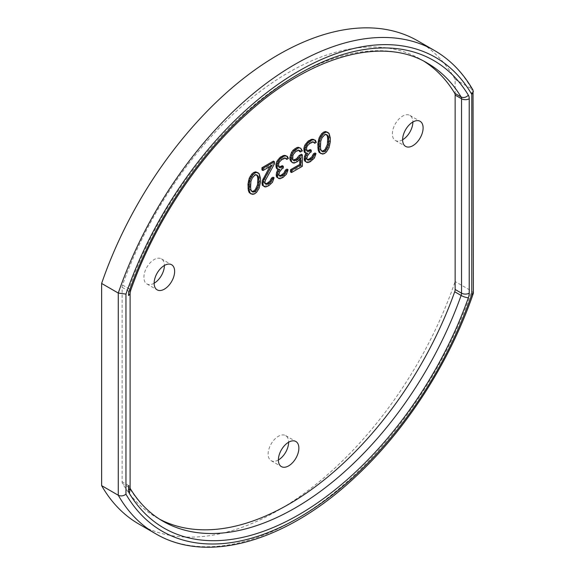 <?xml version="1.0" encoding="UTF-8"?>
<svg xmlns="http://www.w3.org/2000/svg" width="575" height="575" viewBox="0 0 575 575"><rect width="100%" height="100%" fill="white"/><g stroke="black" fill="none" stroke-linecap="round" stroke-linejoin="round"><path stroke-width="0.43" stroke-dasharray="2.88 2.16" d="M138.898 524.069A278.954 161.058 120 0 0 455.134 281.534L455.134 79.343A278.954 161.058 120 0 0 417.853 40.904M154.143 283.223A14.49 8.366 -60 0 1 146.898 283.942A14.49 8.366 -60 0 1 143.894 277.308A14.49 8.366 -60 0 1 150.219 262.725A14.49 8.366 -60 0 1 161.388 258.843A14.49 8.366 -60 0 1 164.393 265.478M402.615 139.768A14.49 8.366 -60 0 1 395.37 140.487A14.49 8.366 -60 0 1 392.366 133.853A14.49 8.366 -60 0 1 398.691 119.269A14.49 8.366 -60 0 1 409.86 115.388A14.49 8.366 -60 0 1 412.864 122.022M278.379 459.971A14.49 8.366 -60 0 1 271.134 460.69A14.49 8.366 -60 0 1 268.13 454.056A14.49 8.366 -60 0 1 274.455 439.473A14.49 8.366 -60 0 1 285.624 435.584A14.49 8.366 -60 0 1 288.628 442.218M424.055 61.309A264.464 152.691 120 0 0 420.857 59.369A264.464 152.691 120 0 0 122.547 285.042A5.434 3.141 120 0 0 122.116 287.327L122.116 481.749A5.434 3.141 120 0 0 122.547 483.539A264.464 152.691 120 0 0 156.393 517.435A264.464 152.691 120 0 0 159.67 519.239M320.059 153.13L321.648 153.532L323.553 152.871L325.457 151.333L328.002 147.222L329.274 141.206L329.274 137.238L328.634 134.083L327.046 131.912M304.822 152.677L306.41 152.641L306.022 153.266M305.771 161.819L307.043 161.97L309.264 161.122L312.124 159.031L314.662 154.927L314.985 152.979M307.23 159.534L306.41 159.253L305.771 157.413L307.043 154.035L310.22 151.326L310.22 149.558M306.985 150.938L306.087 150.621L305.454 149.227L305.454 147.466L306.41 145.152L310.536 141.888L312.124 141.414L313.411 142.032M313.713 142.701L315.301 141.781L314.345 139.689M293.257 160.116L292.438 159.828L291.482 157.737L292.438 153.662L294.659 151.053L296.563 149.953L297.836 149.658L298.914 150.269M299.424 151.39L301.329 150.291L299.74 147.682M291.482 162.143L293.07 162.545L296.563 160.971L299.74 157.37L299.74 159.412M290.533 171.939L301.329 165.708L301.329 154.251M276.877 168.813L278.465 168.777L278.077 169.395M277.826 177.955L279.098 178.099L281.319 177.258L284.179 175.167L286.724 171.055L287.04 169.115M279.285 175.67L277.826 174.426L278.465 171.415L281.002 168.188L282.275 167.454L282.275 165.693M279.04 167.066L278.149 166.757L277.509 165.363L277.509 163.595L278.465 161.287L282.591 158.024L284.179 157.543L285.466 158.168M285.768 158.829L287.356 157.917L286.4 155.818M265.312 183.734L263.86 182.498L264.493 179.486L273.384 163.336L273.384 161.137M261.948 169.941L270.839 164.802L269.876 166.549M263.537 186.199L266.714 185.689L270.207 183.231L272.751 179.127L273.067 177.179M250.204 193.459L251.792 193.868L253.697 193.207L255.602 191.669L258.139 187.558L259.411 181.535L259.411 177.574L258.779 174.412L257.19 172.248M321.835 151.103L321.015 150.815L319.743 148.903L319.743 140.537L321.971 135.729L323.553 134.37L325.141 133.896L326.298 134.536M251.979 191.432L251.153 191.152L249.888 189.24L249.888 180.866L252.109 176.065L253.697 174.707L255.286 174.225L256.443 174.865M473.376 293.056L471.787 291.144A278.954 161.058 -60 0 1 155.552 533.686M473.031 90.16L471.787 88.96L471.787 291.144L455.134 281.534M455.134 79.343L471.787 88.96A278.954 161.058 -60 0 0 434.506 50.521M329.274 141.206L330.294 141.795M329.274 137.238L330.294 137.827M328.95 143.592L329.978 144.181M328.634 145.094L329.662 145.683M328.002 147.222L329.022 147.818M327.046 149.097L328.073 149.687M325.457 151.333L326.485 151.922M323.553 152.871L324.58 153.468M321.648 153.532L322.676 154.129M328.002 132.688L329.022 133.278M328.634 134.083L329.662 134.672M328.95 135.218L329.978 135.808M326.097 134.227L327.118 134.816M325.141 133.896L326.169 134.485M323.553 134.37L324.58 134.96M321.971 135.729L322.992 136.318M321.015 137.159L322.043 137.748M319.743 140.537L320.771 141.127M319.427 143.362L320.455 143.951M319.427 146.445L320.455 147.035M319.743 148.903L320.771 149.5M321.015 150.815L322.043 151.405M314.985 140.645L316.006 141.234M315.301 141.781L316.322 142.37M312.757 141.486L313.785 142.075M312.124 141.414L313.145 142.003M310.536 141.888L311.564 142.478M308.631 142.988L309.659 143.577M307.043 144.347L308.071 144.936M306.41 145.152L307.431 145.741M305.771 146.402L306.798 146.992M305.454 147.466L306.482 148.055M305.454 149.227L306.482 149.816M306.087 150.621L307.115 151.211M310.22 151.326L311.24 151.915M308.947 152.059L309.975 152.648M307.043 154.035L308.071 154.632M306.41 155.286L307.431 155.875M305.771 157.413L306.798 158.003M305.771 158.298L306.798 158.887M306.41 159.253L307.431 159.843M314.662 154.927L315.689 155.516M313.397 157.421L314.417 158.01M312.124 159.031L313.145 159.627M309.903 160.756L310.924 161.352M309.264 161.122L310.292 161.719M307.043 161.97L308.071 162.56M306.41 152.641L307.431 153.23M301.329 165.708L302.349 166.297M299.74 157.37L300.761 157.967M298.152 159.613L299.18 160.202M296.563 160.971L297.591 161.561M294.659 162.071L295.687 162.66M293.07 162.545L294.098 163.135M300.689 148.896L301.717 149.486M301.329 150.291L302.349 150.88M298.784 149.996L299.812 150.585M297.836 149.658L298.856 150.255M296.563 149.953L297.591 150.549M294.659 151.053L295.687 151.649M293.387 152.231L294.414 152.821M292.438 153.662L293.458 154.251M291.798 155.351L292.826 155.94M291.482 156.853L292.51 157.442M291.482 157.737L292.51 158.326M291.798 158.873L292.826 159.462M292.438 159.828L293.458 160.418M287.04 156.774L288.061 157.37M287.356 157.917L288.377 158.506M284.812 157.622L285.84 158.211M284.179 157.543L285.207 158.139M282.591 158.024L283.619 158.614M280.686 159.124L281.714 159.713M279.098 160.475L280.126 161.072M278.465 161.287L279.486 161.877M277.826 162.531L278.853 163.127M277.509 163.595L278.537 164.191M277.509 165.363L278.537 165.952M278.149 166.757L279.17 167.347M282.275 167.454L283.303 168.051M281.002 168.188L282.03 168.784M279.098 170.171L280.126 170.761M278.465 171.415L279.486 172.011M277.826 173.549L278.853 174.139M277.826 174.426L278.853 175.023M278.465 175.382L279.486 175.972M286.724 171.055L287.744 171.652M285.452 173.549L286.472 174.146M284.179 175.167L285.207 175.756M281.958 176.892L282.979 177.481M281.319 177.258L282.347 177.847M279.098 178.099L280.126 178.696M278.465 168.777L279.486 169.366M273.384 163.336L274.412 163.933M264.493 179.486L265.513 180.076M263.86 181.614L264.881 182.203M263.86 182.498L264.881 183.087M264.493 183.447L265.513 184.043M272.751 179.127L273.772 179.716M271.479 181.621L272.5 182.21M270.207 183.231L271.235 183.827M267.986 184.956L269.007 185.553M266.714 185.689L267.742 186.286M264.809 186.35L265.837 186.94M270.839 164.802L271.867 165.399M259.411 181.535L260.439 182.131M259.411 177.574L260.439 178.164M259.095 183.921L260.116 184.518M258.779 185.43L259.799 186.02M258.139 187.558L259.167 188.147M257.19 189.427L258.211 190.023M255.602 191.669L256.623 192.258M253.697 193.207L254.718 193.797M251.792 193.868L252.813 194.458M258.139 173.018L259.167 173.607M258.779 174.412L259.799 175.008M259.095 175.555L260.116 176.144M256.234 174.563L257.262 175.152M255.286 174.225L256.306 174.822M253.697 174.707L254.718 175.296M252.109 176.065L253.129 176.654M251.153 177.495L252.181 178.085M249.888 180.866L250.908 181.463M249.564 183.698L250.592 184.287M249.564 186.782L250.592 187.371M249.888 189.24L250.908 189.829M251.153 191.152L252.181 191.741M130.108 487.665A5.434 3.141 0 0 0 128.52 485.444A5.434 3.141 120 0 0 128.951 487.233L122.547 483.539M128.52 485.444L122.116 481.749M156.393 517.435L162.797 521.137A264.464 152.691 -60 0 1 128.951 487.233L130.209 488.47M122.547 285.042L128.951 288.736A264.464 152.691 -60 0 1 427.261 63.07L420.857 59.369M122.116 287.327L128.52 291.022A5.434 3.141 180 0 1 130.108 293.243M130.654 290.49A5.434 1.344 19.6 0 0 128.951 288.736A5.434 3.141 120 0 0 128.52 291.022L128.52 295.464M285.624 435.584L295.873 441.507M271.134 460.69L281.383 466.605M161.388 258.843L171.638 264.759M146.898 283.942L157.14 289.857M409.86 115.388L420.109 121.303M395.37 140.487L405.619 146.402"/><path stroke-width="0.86" d="M125.954 294.105A273.52 157.917 -60 0 1 298.871 70.991A273.52 157.917 -60 0 1 471.787 94.437L471.787 294.537A273.52 157.917 -60 0 1 298.871 517.651A273.52 157.917 -60 0 1 125.954 494.198L125.954 294.105L118.27 293.056A278.954 161.058 -60 0 1 434.506 50.521L417.853 40.904A278.954 161.058 120 0 0 101.624 283.446L101.624 485.631A278.954 161.058 120 0 0 138.898 524.069L155.552 533.686A278.954 161.058 -60 0 1 118.27 495.247L118.27 293.056L101.624 283.446M164.393 265.478L164.393 265.478A14.49 8.366 -60 0 1 154.143 283.223A14.49 8.366 -60 0 1 160.468 268.64A14.49 8.366 -60 0 1 171.638 264.759A14.49 8.366 -60 0 1 174.635 271.393A14.49 8.366 -60 0 1 168.31 285.976A14.49 8.366 -60 0 1 157.14 289.857A14.49 8.366 -60 0 1 154.143 283.223M412.864 122.022L412.864 122.022A14.49 8.366 -60 0 1 402.615 139.768A14.49 8.366 -60 0 1 408.94 125.185A14.49 8.366 -60 0 1 420.109 121.303A14.49 8.366 -60 0 1 423.107 127.938A14.49 8.366 -60 0 1 416.782 142.521A14.49 8.366 -60 0 1 405.619 146.402A14.49 8.366 -60 0 1 402.615 139.768M288.628 442.218L288.628 442.218A14.49 8.366 -60 0 1 278.379 459.971A14.49 8.366 -60 0 1 284.704 445.388A14.49 8.366 -60 0 1 295.873 441.507A14.49 8.366 -60 0 1 298.871 448.133A14.49 8.366 -60 0 1 292.546 462.717A14.49 8.366 -60 0 1 281.383 466.605A14.49 8.366 -60 0 1 278.379 459.971M159.67 519.239A264.464 152.691 120 0 0 454.71 291.769A5.434 3.141 120 0 0 455.134 289.477L455.134 95.062A5.434 3.141 120 0 0 454.71 93.265A264.464 152.691 120 0 0 424.055 61.309M328.073 132.509L325.457 131.51L323.553 132.171L321.648 133.709L319.111 137.82L317.838 143.836L318.155 149.823L319.111 152.361L322.676 154.129L324.58 153.468L326.485 151.922L329.022 147.818L330.294 141.795L330.294 137.827L329.022 133.278L326.485 132.099L324.58 132.76L322.676 134.298L321.087 136.541L319.499 140.537L318.866 144.433L319.183 150.413L320.131 152.95L321.087 153.719M315.373 140.278L312.124 139.208L308.315 140.968L304.822 145.188L303.866 148.379L304.182 151.721L304.822 152.677L305.842 153.266L307.431 153.23L305.526 156.975L305.526 161.381L306.798 162.409L308.071 162.56L310.292 161.719L314.417 158.01L316.006 153.568L314.417 154.488L312.829 157.607L311.24 158.966L308.387 160.173L307.431 159.843L306.798 158.887L307.431 155.875L309.975 152.648L311.24 151.915L311.24 150.154L308.071 151.548L307.115 151.211L306.482 148.055L307.431 145.741L309.659 143.577L313.145 142.003L314.733 143.29L316.322 142.37L315.373 140.278L313.145 139.797L311.88 140.092L309.336 141.558L306.798 144.347L304.894 148.975L305.21 152.31L305.842 153.266M306.022 153.266L304.506 156.386L304.182 159.21L304.506 160.792L306.798 162.409M316.006 153.568L314.985 152.979L313.397 153.892L311.808 157.011L308.947 159.103L307.23 159.534M311.24 150.154L310.22 149.558L306.985 150.938M313.411 142.032L314.733 143.29M302.349 154.847L300.128 156.127L298.856 158.183L295.687 160.454L293.458 160.418L292.826 159.462L292.826 155.94L293.458 154.251L295.687 151.649L298.856 150.255L299.812 150.585L300.445 151.98L302.349 150.88L300.761 148.271L299.18 147.868L297.591 148.343L294.098 150.801L292.51 153.036L290.921 157.924L291.554 161.518L292.51 162.732L294.098 163.135L297.591 161.561L300.761 157.967L300.761 165.011L291.554 170.329L291.554 172.536L302.349 166.297L302.349 154.847L301.329 154.251L299.108 155.537L296.563 158.765L293.257 160.116M298.914 150.269L299.424 151.39L300.445 151.98M300.761 148.271L298.152 147.279L296.563 147.753L293.07 150.212L291.482 152.447L289.893 157.327L289.893 159.088L290.533 160.928L292.51 162.732M299.74 159.412L299.74 164.421L290.533 169.74L290.533 171.939L291.554 172.536M287.428 156.414L284.179 155.343L280.37 157.104L276.877 161.323L275.921 164.515L276.244 167.857L276.877 168.813L277.897 169.402L279.486 169.366L277.581 173.111L277.581 177.517L278.853 178.545L280.126 178.696L282.979 177.481L286.472 174.146L288.061 169.704L286.472 170.617L284.884 173.736L283.303 175.095L280.442 176.309L279.486 175.972L278.853 175.023L279.486 172.011L282.03 168.784L283.303 168.051L283.303 166.283L280.126 167.677L279.17 167.347L278.537 164.191L279.486 161.877L281.714 159.713L285.207 158.139L286.796 159.426L288.377 158.506L287.428 156.414L285.207 155.933L283.935 156.228L281.391 157.694L278.853 160.482L276.949 165.104L277.265 168.446L277.897 169.402M278.077 169.395L276.561 172.522L276.244 175.346L276.561 176.92L278.853 178.545M288.061 169.704L287.04 169.115L285.452 170.028L283.863 173.147L281.002 175.238L279.285 175.67M283.303 166.283L282.275 165.693L279.04 167.066M285.466 158.168L286.796 159.426M274.412 161.726L273.384 161.137L261.948 167.735L261.948 169.941L262.976 170.531L271.867 165.399L263.932 179.673L262.976 183.303L263.293 185.768L264.565 186.796L265.837 186.94L269.007 185.553L272.5 182.21L274.088 177.768L272.5 178.688L270.918 181.808L268.058 183.899L266.469 184.374L265.513 184.043L264.881 182.203L265.513 180.076L274.412 163.933L274.412 161.726L262.976 168.324L262.976 170.531M269.876 166.549L262.272 180.766L262.272 185.172L264.565 186.796M274.088 177.768L273.067 177.179L271.479 178.092L269.891 181.211L267.03 183.303L265.312 183.734M258.211 172.838L255.602 171.839L253.697 172.5L251.792 174.045L249.248 178.149L247.983 184.173L248.299 190.16L249.248 192.69L252.813 194.458L254.718 193.797L256.623 192.258L259.167 188.147L260.439 182.131L260.439 178.164L259.167 173.607L256.623 172.435L254.718 173.097L252.813 174.635L251.225 176.87L249.636 180.873L249.004 184.762L249.32 190.749L250.276 193.279L251.225 194.055M326.298 134.536L327.369 136.138L327.685 138.597L327.369 144.505L325.141 149.313L323.553 150.672L321.835 151.103M256.443 174.865L257.507 176.468L257.823 178.933L257.507 184.841L255.286 189.649L253.697 191.008L251.979 191.432M125.954 494.198C123.445 496.045 120.887 496.39 118.27 495.247L101.624 485.631M471.787 294.537L473.376 293.056L473.031 90.16C463.177 72.939 450.333 59.721 434.506 50.521M471.787 94.437L473.376 91.483M319.111 152.361L320.131 152.95M318.478 150.959L319.499 151.556M318.155 149.823L319.183 150.413M317.838 147.804L318.866 148.393M317.838 143.836L318.866 144.433M318.155 141.45L319.183 142.047M318.478 139.948L319.499 140.537M319.111 137.82L320.131 138.41M320.059 135.944L321.087 136.541M321.648 133.709L322.676 134.298M323.553 132.171L324.58 132.76M325.457 131.51L326.485 132.099M328.706 142.269L328.39 145.101L326.169 149.903L324.58 151.261L322.992 151.743L322.043 151.405L320.771 149.5L320.455 147.035L320.771 141.127L322.043 137.748L324.58 134.96L326.169 134.485L327.118 134.816L328.39 136.728L328.706 139.186L328.706 142.269L327.685 141.68M258.851 182.606L258.527 185.43L256.306 190.239L254.718 191.597L253.129 192.072L252.181 191.741L250.908 189.829L250.592 187.371L250.908 181.463L252.181 178.085L254.718 175.296L256.306 174.822L257.262 175.152L258.527 177.064L258.851 179.522L258.851 182.606L257.823 182.016M327.369 144.505L328.39 145.101M327.685 138.597L328.706 139.186M327.369 136.138L328.39 136.728M321.971 151.146L322.992 151.743M323.553 150.672L324.58 151.261M325.141 149.313L326.169 149.903M326.097 147.883L327.118 148.472M304.822 145.188L305.842 145.777M304.182 146.877L305.21 147.466M305.771 143.757L306.798 144.347M307.043 142.14L308.071 142.737M308.315 140.968L309.336 141.558M310.852 139.502L311.88 140.092M312.124 139.208L313.145 139.797M313.397 139.358L314.417 139.948M313.461 142.039L314.417 142.593M307.043 150.952L308.071 151.548M308.947 150.291L309.975 150.887M307.359 159.584L308.387 160.173M308.947 159.103L309.975 159.699M310.22 158.369L311.24 158.966M311.808 157.011L312.829 157.607M312.757 155.581L313.785 156.177M313.397 153.892L314.417 154.488M304.506 160.792L305.526 161.381M304.182 159.21L305.21 159.8M304.182 158.333L305.21 158.923M304.506 156.386L305.526 156.975M305.138 154.697L306.166 155.286M304.182 151.721L305.21 152.31M303.866 150.147L304.894 150.736M303.866 148.379L304.894 148.975M299.108 155.537L300.128 156.127M297.836 157.593L298.856 158.183M290.533 169.74L291.554 170.329M299.74 164.421L300.761 165.011M290.533 160.928L291.554 161.518M289.893 159.088L290.921 159.685M289.893 157.327L290.921 157.924M290.533 154.761L291.554 155.351M291.482 152.447L292.51 153.036M293.07 150.212L294.098 150.801M294.659 148.853L295.687 149.442M296.563 147.753L297.591 148.343M298.152 147.279L299.18 147.868M293.387 160.159L294.414 160.748M294.659 159.864L295.687 160.454M296.563 158.765L297.591 159.354M276.877 161.323L277.897 161.913M276.244 163.013L277.265 163.602M277.826 159.893L278.853 160.482M279.098 158.276L280.126 158.865M280.37 157.104L281.391 157.694M282.907 155.638L283.935 156.228M284.179 155.343L285.207 155.933M285.452 155.487L286.472 156.084M285.516 158.175L286.472 158.722M279.098 167.088L280.126 167.677M281.002 166.427L282.03 167.016M279.414 175.713L280.442 176.309M281.002 175.238L282.03 175.828M282.275 174.505L283.303 175.095M283.863 173.147L284.884 173.736M284.812 171.717L285.84 172.306M285.452 170.028L286.472 170.617M276.561 176.92L277.581 177.517M276.244 175.346L277.265 175.936M276.244 174.462L277.265 175.059M276.561 172.522L277.581 173.111M277.193 170.833L278.221 171.422M276.244 167.857L277.265 168.446M275.921 166.276L276.949 166.865M275.921 164.515L276.949 165.104M265.442 183.784L266.469 184.374M267.03 183.303L268.058 183.899M268.302 182.57L269.33 183.166M269.891 181.211L270.918 181.808M270.839 179.781L271.867 180.377M271.479 178.092L272.5 178.688M262.272 185.172L263.293 185.768M261.948 183.597L262.976 184.187M261.948 182.713L262.976 183.303M262.272 180.766L263.293 181.362M262.904 179.077L263.932 179.673M261.948 167.735L262.976 168.324M249.248 192.69L250.276 193.279M248.616 191.295L249.636 191.885M248.299 190.16L249.32 190.749M247.983 188.14L249.004 188.729M247.983 184.173L249.004 184.762M248.299 181.786L249.32 182.376M248.616 180.284L249.636 180.873M249.248 178.149L250.276 178.746M250.204 176.281L251.225 176.87M251.792 174.045L252.813 174.635M253.697 172.5L254.718 173.097M255.602 171.839L256.623 172.435M257.507 184.841L258.527 185.43M257.823 178.933L258.851 179.522M257.507 176.468L258.527 177.064M252.109 191.482L253.129 192.072M253.697 191.008L254.718 191.597M255.286 189.649L256.306 190.239M256.234 188.219L257.262 188.808M468.366 297.749A5.434 1.344 -160.4 0 1 461.114 295.464L454.71 291.769M129.375 493.458A269.898 155.825 -60 0 0 298.863 514.697A269.898 155.825 -60 0 0 468.359 297.764A10.867 6.275 120 0 0 469.229 293.178L469.229 98.756A5.434 3.141 180 0 1 461.538 98.756L461.538 293.178A5.434 3.141 120 0 1 461.114 295.464A264.464 152.691 -60 0 1 162.797 521.137C149.708 513.568 138.834 502.672 130.187 488.434L129.375 493.458A10.867 6.275 120 0 1 128.52 489.886L128.52 485.444M469.229 293.178A5.434 3.141 0 0 1 461.538 293.178L455.134 289.477M469.229 98.756A10.867 6.275 120 0 0 468.366 95.177A269.898 155.825 -60 0 0 298.878 73.945A269.898 155.825 -60 0 0 129.382 290.871A5.434 1.344 19.6 0 0 130.654 290.49C154.222 223.675 197.786 157.701 247.653 113.239C311.449 55.207 383.094 36.311 427.261 63.07A264.464 152.691 -60 0 1 461.114 96.967A5.434 3.141 120 0 1 461.538 98.756L455.134 95.062M468.366 95.184C466.066 97.477 463.644 98.073 461.114 96.967L454.71 93.265M128.52 489.886A5.434 3.141 0 0 0 130.108 487.665L130.108 293.243A5.434 3.141 180 0 1 128.52 295.464A10.867 6.275 120 0 1 129.382 290.871M130.187 488.434L130.108 487.665M155.552 533.686C207.553 564.614 286.86 541.212 354.682 477.552C405.849 430.431 449.772 362.228 473.326 293.394M130.108 293.243L130.654 290.49"/></g></svg>
